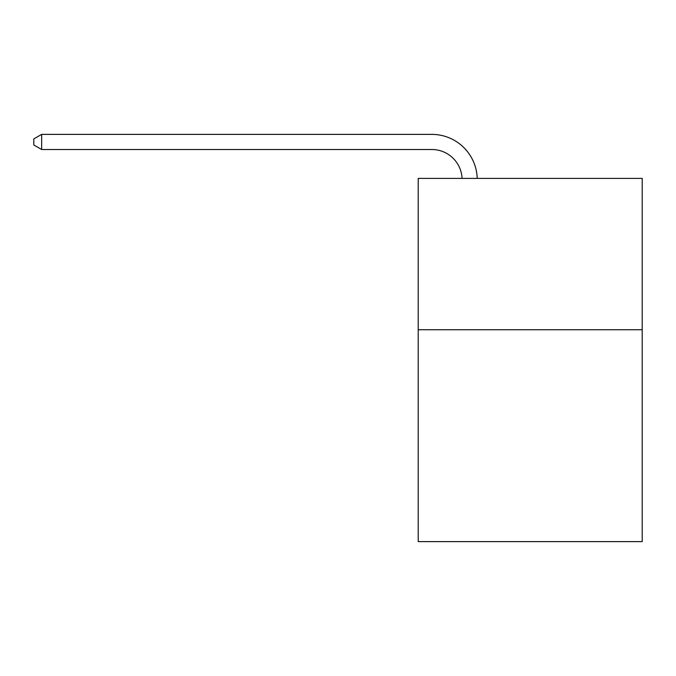 <?xml version="1.0" encoding="UTF-8"?>
<svg xmlns="http://www.w3.org/2000/svg" width="676" height="676" viewBox="0 0 676 676"><rect width="100%" height="100%" fill="white"/><g stroke="black" fill="none" stroke-linecap="round" stroke-linejoin="round"><path stroke-width="1.01" d="M642.2 329.736L642.2 541.62L418.216 541.62L418.216 178.396L642.2 178.396L642.2 329.736L418.216 329.736M431.829 149.514A30.268 30.268 0 0 1 462.071 178.396A30.268 30.268 0 0 0 431.829 149.514A30.268 30.268 0 0 1 462.071 178.396A30.268 30.268 0 0 0 431.829 149.514A30.268 30.268 0 0 1 462.071 178.396A30.268 30.268 0 0 0 431.829 149.514A30.268 30.268 0 0 1 462.071 178.396A30.268 30.268 0 0 0 431.829 149.514A30.268 30.268 0 0 1 462.071 178.396A30.268 30.268 0 0 0 431.829 149.514A30.268 30.268 0 0 1 462.071 178.396A30.268 30.268 0 0 0 431.829 149.514A30.268 30.268 0 0 1 462.071 178.396A30.268 30.268 0 0 0 431.829 149.514A30.268 30.268 0 0 1 462.071 178.396A30.268 30.268 0 0 0 431.829 149.514A30.268 30.268 0 0 1 462.071 178.396A30.268 30.268 0 0 0 431.829 149.514A30.268 30.268 0 0 1 462.071 178.396A30.268 30.268 0 0 0 431.829 149.514A30.268 30.268 0 0 1 462.071 178.396A30.268 30.268 0 0 0 431.829 149.514A30.268 30.268 0 0 1 462.071 178.396A30.268 30.268 0 0 0 431.829 149.514A30.268 30.268 0 0 1 462.071 178.396A30.268 30.268 0 0 0 431.829 149.514A30.268 30.268 0 0 1 462.071 178.396A30.268 30.268 0 0 0 431.829 149.514A30.268 30.268 0 0 1 462.071 178.396A30.268 30.268 0 0 0 431.829 149.514L41.667 149.514L33.8 144.977L33.8 138.926L41.667 134.38L431.829 134.38A45.402 45.402 0 0 1 477.214 178.396M41.667 149.514L41.667 134.38L431.829 134.38"/></g></svg>
